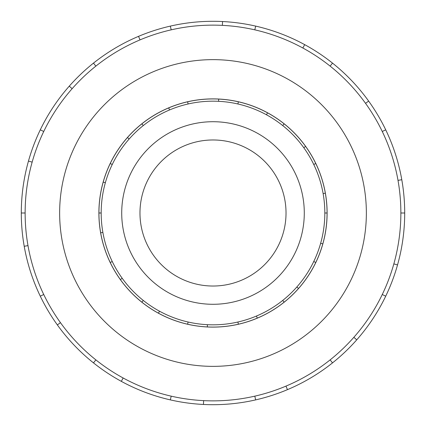 <?xml version="1.0" encoding="UTF-8"?>
<svg xmlns="http://www.w3.org/2000/svg" width="426" height="426" viewBox="0 0 426 426"><rect width="100%" height="100%" fill="white"/><g stroke="black" fill="none" stroke-linecap="round" stroke-linejoin="round"><path stroke-width="0.64" d="M139.973 213A73.027 73.027 0 0 0 213 286.027A73.027 73.027 0 0 0 286.027 213A73.027 73.027 0 0 0 213 139.973A73.027 73.027 0 0 0 139.973 213M304.286 213A91.286 91.286 0 0 1 213 304.286A91.286 91.286 0 0 1 121.714 213A91.286 91.286 0 0 1 213 121.714A91.286 91.286 0 0 1 304.286 213M313.749 164.479L315.767 163.509A114.061 114.061 0 0 1 325.331 193.191L323.126 193.58A111.825 111.825 0 0 0 101.175 213A111.825 111.825 0 0 0 213 324.825A111.825 111.825 0 0 0 324.825 213L327.062 213A114.061 114.061 0 0 1 100.669 232.809A114.061 114.061 0 0 1 103.204 182.11L105.355 182.711M187.621 324.202L188.116 322.019A111.825 111.825 0 0 0 207.425 324.687L207.313 326.918M98.891 213A114.109 114.109 0 0 0 213 327.109A114.109 114.109 0 0 0 327.109 213A114.109 114.109 0 0 0 213 98.891A114.109 114.109 0 0 0 98.891 213M400.866 213A187.866 187.866 0 0 0 213 25.134A187.866 187.866 0 0 0 25.134 213A187.866 187.866 0 0 0 213 400.866A187.866 187.866 0 0 0 400.866 213L404.7 213A191.7 191.7 0 0 1 385.716 296.177L382.26 294.51M366.36 213A153.36 153.36 0 0 0 213 59.64A153.36 153.36 0 0 0 59.64 213A153.36 153.36 0 0 0 213 366.36A153.36 153.36 0 0 0 366.36 213M27.988 245.621L24.213 246.287A191.7 191.7 0 0 1 385.716 129.823A191.7 191.7 0 0 1 404.7 213M32.158 162.12L28.467 161.081M40.284 129.823L43.74 131.49M21.3 213L25.134 213M72.143 88.693L69.268 86.153M93.475 63.123L95.866 66.121M140.026 39.884L138.535 36.354M170.341 26.108L171.193 29.847M222.367 25.368L222.553 21.54M255.659 26.108L254.807 29.847M302.849 48.01L304.681 44.645M332.525 63.123L330.134 66.121M365.535 103.337L368.65 101.095M385.716 129.823L382.26 131.49M398.012 180.379L401.787 179.713M393.842 263.88L397.533 264.919M353.857 337.307L356.732 339.847A191.7 191.7 0 0 1 332.525 362.877L330.134 359.879M385.716 296.177A191.7 191.7 0 0 1 356.732 339.847M285.974 386.116L287.465 389.646A191.7 191.7 0 0 1 255.659 399.892L254.807 396.153M332.525 362.877A191.7 191.7 0 0 1 287.465 389.646M203.633 400.632L203.447 404.46A191.7 191.7 0 0 1 170.341 399.892L171.193 396.153M255.659 399.892A191.7 191.7 0 0 1 203.447 404.46M123.151 377.99L121.319 381.355A191.7 191.7 0 0 1 93.475 362.877L95.866 359.879M170.341 399.892A191.7 191.7 0 0 1 121.319 381.355M60.465 322.663L57.35 324.905A191.7 191.7 0 0 1 40.284 296.177L43.74 294.51M93.475 362.877A191.7 191.7 0 0 1 57.35 324.905M40.284 296.177A191.7 191.7 0 0 1 24.213 246.287M313.749 261.521L315.767 262.491M298.519 288.471L296.842 286.991M282.72 300.426L284.115 302.178M257.304 318.105L256.436 316.044M237.884 322.019L238.379 324.202M158.451 313.174L159.521 311.209M143.28 300.426L141.885 302.178M120.388 279.584L122.203 278.279M112.251 261.521L110.233 262.491M100.669 232.809L102.874 232.42M101.175 213L98.939 213M112.251 164.479L110.233 163.509A114.061 114.061 0 0 1 127.48 137.529L129.158 139.009M143.28 125.574L141.885 123.822A114.061 114.061 0 0 1 168.696 107.895L169.564 109.956M188.116 103.981L187.621 101.798A114.061 114.061 0 0 1 218.687 99.082L218.575 101.313M237.884 103.981L238.379 101.798A114.061 114.061 0 0 1 267.549 112.826L266.479 114.791M282.72 125.574L284.115 123.822A114.061 114.061 0 0 1 305.612 146.416L303.797 147.721M322.796 243.89L320.645 243.289M103.204 182.11A114.061 114.061 0 0 1 110.233 163.509M127.48 137.529A114.061 114.061 0 0 1 141.885 123.822M168.696 107.895A114.061 114.061 0 0 1 187.621 101.798M218.687 99.082A114.061 114.061 0 0 1 238.379 101.798M267.549 112.826A114.061 114.061 0 0 1 284.115 123.822M305.612 146.416A114.061 114.061 0 0 1 315.767 163.509M325.331 193.191A114.061 114.061 0 0 1 327.062 213M324.825 213A111.825 111.825 0 0 0 323.126 193.58"/></g></svg>
